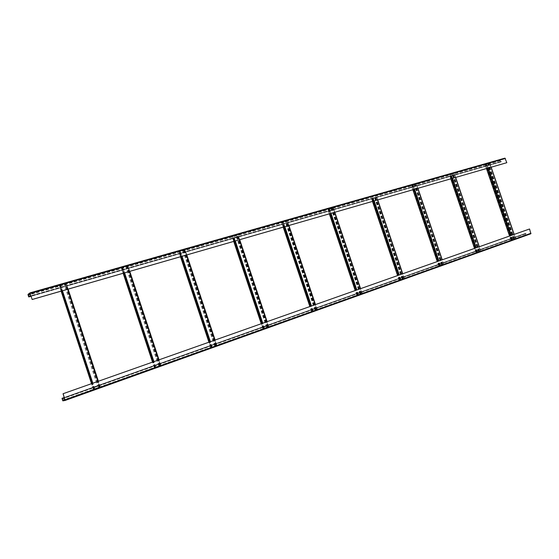 <?xml version="1.0" encoding="UTF-8"?>
<svg xmlns="http://www.w3.org/2000/svg" width="559" height="559" viewBox="0 0 559 559"><rect width="100%" height="100%" fill="white"/><g stroke="black" fill="none" stroke-linecap="round" stroke-linejoin="round"><path stroke-width="0.42" stroke-dasharray="2.79 2.1" d="M506.664 162.76L504.987 158.372L500.284 160.37L500.508 161.565L501.458 161.677L500.354 161.635L500.207 160.147L504.896 158.148M30.025 293.223L504.987 158.372L30.032 293.223M501.458 161.677L31.073 296.179M30.976 293.175L38.026 290.98L30.976 293.175L37.719 291.609L31.08 293.496M42.009 290.044L49.094 288.185L42.114 290.359M52.895 286.949L59.806 284.797L52.895 286.949L59.457 285.425L53 287.263M63.635 283.895L70.476 281.764L63.635 283.895L70.113 282.4L63.733 284.21M74.228 280.891L80.999 278.78L74.228 280.891L80.622 279.409L74.333 281.198M84.682 277.921L91.39 275.825L84.682 277.921L90.991 276.46L84.786 278.228M95.002 274.986L101.745 273.225L95.1 275.294M105.183 272.093L111.863 270.346L105.281 272.401M115.231 269.242L121.75 267.209L115.231 269.242L121.303 267.845L115.336 269.543M125.153 266.426L131.707 264.707L125.251 266.727M134.943 263.638L141.434 261.94L135.04 263.939M144.613 260.892L150.944 258.915L144.613 260.892L150.448 259.558L144.711 261.193M154.158 258.181L160.531 256.518L154.256 258.482M163.584 255.505L169.894 253.856L163.675 255.798M172.885 252.864L179.048 250.935L172.885 252.864L178.51 251.585L172.983 253.157M182.08 250.25L188.278 248.629L182.171 250.544M191.157 247.672L197.208 245.785L191.157 247.672L196.642 246.428L191.248 247.958M200.122 245.128L206.215 243.535L200.213 245.415M208.975 242.613L214.922 240.754L208.975 242.613L214.335 241.397L209.073 242.892M217.724 240.125L223.614 238.281L217.724 240.125L223.02 238.931L217.821 240.412M226.367 237.673L232.209 235.842L226.367 237.673L231.594 236.492L226.458 237.952M234.906 235.248L240.698 233.431L234.906 235.248L240.077 234.081L234.997 235.528M243.347 232.851L249.083 231.049L243.347 232.851L248.448 231.699L243.438 233.124M251.683 230.483L257.371 228.701L251.683 230.483L256.728 229.351L251.774 230.755M259.921 228.142L265.658 226.647L260.012 228.414M268.061 225.829L273.658 224.075L268.061 225.829L272.995 224.725L268.152 226.102M276.111 223.544L281.75 222.07L276.202 223.81M284.063 221.28L289.569 219.554L284.063 221.28L288.884 220.204L284.154 221.553M291.931 219.051L297.388 217.339L291.931 219.051L296.689 217.989L292.015 219.317M299.701 216.843L305.116 215.145L299.701 216.843L304.41 215.795L299.792 217.109M307.387 214.656L312.844 213.238L307.471 214.922M314.983 212.497L320.307 210.827L314.983 212.497L319.587 211.477L315.073 212.762M322.494 210.366L327.777 208.71L322.494 210.366L327.05 209.359L322.585 210.624M329.922 208.255L335.162 206.613L330.013 208.514M337.266 206.166L342.555 204.797L337.356 206.425M344.533 204.105L349.689 202.484L344.617 204.363M351.716 202.065L356.921 200.709L351.8 202.323M358.822 200.045L363.986 198.704L358.906 200.297M365.852 198.047L370.973 196.719L365.935 198.305M372.804 196.076L377.8 194.504L372.888 196.328M379.68 194.12L384.725 192.813L379.764 194.371M386.479 192.191L391.405 190.64L386.562 192.436M393.215 190.277L398.183 188.984L393.298 190.521M399.874 188.383L404.723 186.86L399.958 188.628M406.463 186.51L411.277 185.001L406.547 186.755M412.982 184.659L417.762 183.156L413.066 184.903M419.432 182.828L424.176 181.333L419.516 183.072M425.818 181.011L430.528 179.53L425.902 181.256M432.142 179.222L436.893 177.986L432.219 179.46M438.396 177.441L443.035 175.98L438.473 177.678M444.587 175.687L449.191 174.233L444.664 175.924M450.715 173.947L455.368 172.738L450.792 174.177M456.78 172.221L461.399 171.019L456.857 172.452M462.782 170.516L467.373 169.328L462.859 170.747M468.728 168.825L473.207 167.414L468.805 169.056M474.612 167.155L479.14 165.981L474.689 167.386M480.44 165.499L484.933 164.332L480.516 165.73M486.204 163.857L490.592 162.473L486.288 164.087M491.92 162.236L496.357 161.09L491.997 162.466M497.58 160.629L501.982 159.49L497.657 160.859M515.482 238.679L510.975 240.209L515.482 238.679L514.035 234.452M512.771 239.65L511.324 235.416M480.642 251.131L475.989 252.71L480.642 251.131L479.154 246.771M477.763 252.158L476.275 247.791M443.594 264.372L438.78 266L443.594 264.372L442.064 259.872M440.534 265.469L438.997 260.955M404.129 278.473L399.133 280.164L404.129 278.473L402.55 273.826M400.859 279.647L399.28 274.986M361.987 293.531L356.803 295.292L361.987 293.531L360.366 288.724M358.494 294.782L356.866 289.96M316.897 309.644L311.51 311.475L316.897 309.644L315.22 304.669M313.152 310.986L311.475 305.99M268.53 326.931L262.926 328.832L268.53 326.931L266.804 321.767M264.512 328.364L262.779 323.193M216.529 345.511L210.673 347.502L216.529 345.511L214.747 340.151M212.196 347.062L210.415 341.682M160.454 365.551L154.333 367.633L160.454 365.551L158.616 359.975M155.779 367.221L153.935 361.631M99.816 387.219L93.402 389.406L99.816 387.219L97.909 381.42M94.75 389.029L92.843 383.208M529.394 229.029L530.764 233.55L525.879 235.032L525.327 233.955L525.998 233.25L525.16 234.004L525.956 235.255L530.833 233.781M489.439 163.144L515.314 238.735L489.425 163.123L485.079 164.556L489.425 163.123M491.026 167.267L489.586 163.053M62.468 290.771L60.568 284.985L66.235 283.42L60.568 284.985M67.625 289.282L65.724 283.518M124.587 272.869L122.749 267.307L127.948 265.874L122.749 267.307M129.346 271.492L127.515 265.958M182.031 256.315L180.25 250.97L185.043 249.642L180.25 250.97M186.44 255.044L184.666 249.712M235.304 240.964L233.578 235.814L238.008 234.584L233.578 235.814M239.399 239.783L237.68 234.647M284.845 226.681L283.175 221.72L287.277 220.581L283.175 221.72M288.661 225.584L286.991 220.63M331.033 213.37L329.412 208.577L333.227 207.515L329.412 208.577M334.596 212.35L332.982 207.564M374.202 200.933L372.629 196.293L376.179 195.308L372.629 196.293M377.528 199.975L375.962 195.35M414.631 189.284L413.101 184.791L416.42 183.869L413.101 184.791M417.755 188.383L416.231 183.904M452.573 178.349L451.092 173.996L454.201 173.129L451.092 173.996M455.508 177.503L454.027 173.157M488.259 168.063L486.819 163.843M511.275 240.111L485.31 164.472L511.282 240.097M511.541 240L485.659 164.402M511.709 239.951L485.82 164.332M513.567 239.287L487.721 163.794M513.407 239.336L487.56 163.864M501.381 161.453L30.969 295.858M99.956 387.142L65.892 283.532L99.97 387.142M93.744 389.288L59.638 285.495L93.73 389.288M94.681 388.931L60.624 285.286M94.764 388.91L60.693 285.23M98.237 387.666L64.236 284.224M98.146 387.687L64.159 284.279M155.479 367.207L122.575 267.663M155.584 367.179L122.666 267.607M158.791 366.033L125.936 266.678M158.686 366.061L125.838 266.734M184.743 249.74L216.585 345.476L184.722 249.754M179.104 251.536L210.974 347.398L179.125 251.522M211.707 347.118L179.879 251.368M211.826 347.09L179.984 251.305M214.796 346.028L183.01 250.446M214.684 346.056L182.905 250.502M263.24 328.734L232.376 236.38L263.205 328.734L263.988 328.454L263.233 328.713L232.397 236.429M263.862 328.482L233.04 236.247M263.988 328.454L233.159 236.184M266.748 327.462L235.968 235.388M266.622 327.497L235.849 235.444M312.362 311.16L282.491 222.182M312.502 311.118L282.616 222.119M315.073 310.203L285.237 221.378M314.934 310.238L285.111 221.441M357.585 294.998L328.608 209.066M357.732 294.963L328.741 209.003M360.129 294.104L331.187 208.304M359.982 294.146L331.054 208.374M399.853 279.898L371.714 196.81M399.999 279.856L371.854 196.74M402.249 279.053L374.146 196.09M402.096 279.102L373.999 196.16M439.437 265.756L412.095 185.322M439.598 265.714L412.242 185.26M441.701 264.959L414.394 184.645M441.547 265.008L414.24 184.715M453.901 173.241L480.481 251.18L453.873 173.227M449.667 174.59L476.226 252.626L449.702 174.604M476.596 252.486L450.002 174.541M476.757 252.437L450.156 174.478M478.735 251.732L452.175 173.898M478.574 251.774L452.021 173.968M525.998 233.25L64.285 397.554M65.948 399.923L72.467 397.589L65.843 399.601L66.416 399.832M76.779 396.045L83.598 393.326L76.674 395.73M87.463 392.222L94.219 389.532L87.358 391.908M98 388.456L104.792 386.101L98 388.456L104.156 385.906L97.895 388.142M108.397 384.732L115.021 382.09L108.292 384.424M118.655 381.063L125.314 378.757L118.655 381.063L124.643 378.576L118.557 380.756M128.78 377.444L135.376 375.159L128.78 377.444L134.691 374.984L128.682 377.136M138.772 373.866L145.305 371.609L138.772 373.866L144.606 371.442L138.674 373.566M148.631 370.344L155.102 368.101L148.533 370.037M158.365 366.858L164.674 364.342L158.267 366.557M167.973 363.427L174.317 361.226L167.875 363.126M177.455 360.031L183.743 357.851L177.357 359.73M186.818 356.684L193.051 354.525L186.72 356.383M196.062 353.372L202.141 350.94L195.964 353.078M205.195 350.109L211.218 347.698L205.097 349.815M214.209 346.88L220.274 344.784L214.111 346.594M223.111 343.701L229.12 341.619L223.02 343.408M231.908 340.55L237.861 338.495L231.81 340.263M240.594 337.447L246.498 335.407L240.496 337.161M249.174 334.38L254.932 332.067L249.076 334.093M257.65 331.347L263.45 329.335L257.552 331.061M266.021 328.35L271.772 326.358L265.93 328.07M274.301 325.387L279.905 323.137L274.203 325.107M282.477 322.466L288.032 320.23L282.379 322.187M290.554 319.573L296.067 317.358L290.463 319.301M298.541 316.715L304.005 314.521L298.443 316.443M306.43 313.892L311.936 311.992L306.339 313.62M314.228 311.104L319.692 309.218L314.137 310.832M321.935 308.344L327.357 306.472L321.851 308.079M329.558 305.619L334.841 303.495L329.468 305.354M337.091 302.922L342.422 301.084L337.007 302.657M344.54 300.26L349.829 298.436L344.456 299.994M351.904 297.626L357.152 295.816L351.821 297.367M359.185 295.019L364.391 293.223L359.102 294.761M366.39 292.448L371.462 290.401L366.299 292.189M373.51 289.897L378.632 288.13L373.426 289.639M380.553 287.382L385.549 285.369L380.462 287.123M387.52 284.887L392.474 282.889L387.429 284.636M394.409 282.421L399.412 280.695L394.319 282.169M401.222 279.982L406.183 278.27L401.138 279.731M407.958 277.571L412.891 275.873L407.874 277.32M414.631 275.189L419.523 273.498L414.547 274.937M421.227 272.827L425.993 270.905L421.144 272.582M427.754 270.493L432.484 268.586L427.67 270.249M434.21 268.187L438.99 266.531L434.126 267.936M440.604 265.895L445.348 264.26L440.52 265.651M446.927 263.638L451.637 262.01L446.844 263.394M453.181 261.395L457.779 259.544L453.097 261.158M459.372 259.18L464.019 257.58L459.295 258.943M465.507 256.993L470.035 255.163L465.423 256.749M471.572 254.82L476.149 253.241L471.489 254.583M477.575 252.675L482.117 251.103L477.498 252.437M483.521 250.544L487.951 248.755L483.437 250.313M489.404 248.441L493.8 246.659L489.321 248.21M495.225 246.358L499.676 244.821L495.148 246.128M500.99 244.297L505.413 242.774L500.913 244.066M506.706 242.25L511.01 240.51L506.622 242.019M512.351 240.23L516.712 238.728L512.275 240M517.948 238.232L522.281 236.737L517.872 238.001M523.497 236.247L527.794 234.766L523.42 236.017M66.311 399.51L72.363 397.267L65.843 399.601M526.075 233.473L64.39 397.875M500.822 161.949L31.108 296.291L500.794 161.956M500.354 161.635L28.481 296.41M500.046 160.733L28.069 295.138M500.207 160.147L27.985 294.397M530.847 233.278L65.012 399.776M515.489 238.665L489.607 163.095M505.21 158.532L30.193 293.496M512.1 239.874L510.653 235.646M487.581 168.259L486.148 164.08M511.108 240.174L509.682 235.996M486.589 168.545L485.198 164.486M511.122 240.153L485.226 164.528M512.275 239.811L486.323 164.032M512.61 239.699L486.658 163.913M514.329 239.021L488.482 163.556M513.994 239.133L488.154 163.668M513.826 239.182L487.993 163.738M514.497 238.966L488.657 163.507M500.284 160.37L30.382 294.069M500.2 160.664L30.493 294.411M500.508 161.565L30.906 295.683M500.745 161.726L28.719 296.626L500.731 161.726M93.947 389.295L92.039 383.488M61.651 291.001L59.764 285.272M100.271 387.031L98.37 381.252L100.299 387.031M68.093 289.15L66.214 283.441M93.423 389.399L91.543 383.67L93.402 389.406M61.148 291.148L59.317 285.593M93.884 389.211L59.813 285.509M93.975 389.197L59.89 285.46M94.261 389.176L60.093 285.181M94.667 389.043L60.491 285.034M99.733 387.233L65.648 283.567M99.425 387.254L65.431 283.853M99.027 387.387L65.033 283.993M98.936 387.408L64.963 284.049M99.74 387.142L65.752 283.762M154.99 367.48L153.145 361.911M123.791 273.099L121.967 267.593M160.831 365.39L158.994 359.842M129.737 271.381L127.92 265.902M154.368 367.626L152.551 362.12M123.183 273.274L121.415 267.929M154.752 367.466L121.827 267.873M154.857 367.445L121.918 267.817M154.661 367.522L121.715 267.845M155.283 367.375L122.267 267.509M155.675 367.242L122.659 267.37M160.349 365.572L127.424 266.014M160.538 365.495L127.627 265.986L160.559 365.495M159.916 365.649L127.068 266.329M159.518 365.775L126.676 266.468M159.413 365.803L126.579 266.524M160.202 365.544L127.361 266.245M211.421 347.314L209.639 341.954M181.249 256.539L179.488 251.243M216.829 345.378L215.054 340.047M186.755 254.953L185.001 249.677M210.722 347.495L208.961 342.199M180.557 256.735L178.845 251.599M211.036 347.363L179.187 251.564M211.148 347.328L179.292 251.501M211.693 347.216L179.76 251.166M212.085 347.09L180.145 251.026M216.41 345.546L184.561 249.775M215.858 345.658L184.079 250.111M215.474 345.783L183.701 250.25M215.355 345.818L183.59 250.306M216.123 345.56L184.358 250.034M263.75 328.615L262.024 323.458M234.535 241.181L232.83 236.08M268.774 326.819L267.055 321.677M239.65 239.706L237.952 234.626M262.982 328.825L261.284 323.717M233.774 241.404L232.125 236.45M263.359 328.678L232.516 236.366M264.002 328.524L233.089 236.01M264.386 328.399L233.459 235.877M268.404 326.966L237.561 234.71M268.523 326.91L237.694 234.696M267.754 327.12L236.981 235.066M267.377 327.239L236.611 235.206M267.244 327.274L236.492 235.269M268.006 327.029L237.24 234.997M312.404 311.23L310.734 306.255M284.091 226.898L282.442 221.979M317.086 309.56L287.207 220.623M311.587 311.461L309.931 306.535M283.273 227.136L281.673 222.363M311.775 311.37L281.89 222.356M311.915 311.328L282.022 222.286M311.817 311.377L281.911 222.293M312.642 311.146L282.679 221.909M313.012 311.021L283.05 221.783M316.757 309.686L286.865 220.693M316.848 309.644L286.97 220.693M316.024 309.875L286.201 221.078M315.653 309.993L285.831 221.203M315.514 310.028L285.705 221.266M316.254 309.791L286.439 221.008M357.76 295.019L356.139 290.219M330.299 213.587L328.692 208.835M362.127 293.461L333.15 207.571M356.894 295.271L355.286 290.519M329.433 213.838L327.874 209.227M357.04 295.194L328.049 209.227M357.187 295.152L328.182 209.164M357.11 295.194L328.098 209.164M357.984 294.942L328.916 208.773M358.347 294.824L329.279 208.64M361.841 293.573L332.843 207.627M361.911 293.538L332.926 207.634M361.037 293.789L332.102 208.025M360.674 293.908L331.746 208.151M360.527 293.95L331.606 208.214M361.254 293.713L332.326 207.962M400.146 279.877L398.567 275.231M373.475 201.142L371.924 196.544M404.227 278.417L376.088 195.364M399.231 280.143L397.68 275.552M372.567 201.401L371.057 196.943M399.343 280.087L371.19 196.957M399.489 280.038L371.337 196.894M399.44 280.073L371.267 196.887M400.349 279.807L372.133 196.488M400.705 279.689L372.483 196.363M403.975 278.522L375.816 195.412M404.024 278.494L375.879 195.419M403.109 278.759L375.019 195.818M402.759 278.871L374.663 195.943M402.606 278.92L374.523 196.013M403.319 278.682L375.222 195.762M439.835 265.693L438.305 261.2M413.926 189.487L412.409 185.036M443.664 264.33L416.322 183.925M438.892 265.972L437.376 261.528M412.982 189.76L411.515 185.441M438.962 265.93L411.606 185.462M439.115 265.881L411.752 185.399M439.081 265.902L411.71 185.385M440.024 265.63L412.605 184.98M440.373 265.511L412.954 184.861M443.441 264.414L416.078 183.967M443.476 264.393L416.127 183.981M442.525 264.673L415.225 184.386M442.176 264.791L414.876 184.505M442.022 264.833L414.729 184.575M442.721 264.61L415.421 184.33M477.079 252.388L475.59 248.028M451.882 178.545L450.414 174.233M480.677 251.103L454.083 173.192M476.107 252.675L474.64 248.371M450.91 178.824L449.485 174.646M476.149 252.647L449.548 174.674M477.26 252.326L450.596 174.184M477.603 252.207L450.938 174.066M479.524 251.459L452.972 173.653M479.182 251.571L452.636 173.772M479.021 251.62L452.483 173.842M479.706 251.389L453.153 173.597M525.334 233.452L64.271 397.512L525.327 233.452M525.16 234.004L62.077 398.979M525.474 234.906L62.496 400.258M525.956 235.255L62.86 400.873M530.757 233.557L65.047 400.111L530.764 233.55M525.879 235.032L65.005 399.748M525.635 234.857L64.893 399.419M525.327 233.955L64.474 398.141M525.411 233.676L62.126 398.63L525.411 233.676M515.622 238.623L514.182 234.403M491.172 167.225L489.733 163.025M510.975 240.209L509.549 236.038M486.456 168.58L485.079 164.556M511.212 240.125L485.31 164.472M515.391 238.707L489.495 163.109M68.114 289.143L66.235 283.42M61.12 291.155L59.303 285.614M160.866 365.383L159.029 359.835M129.772 271.374L127.948 265.874M154.333 367.633L152.516 362.134M123.148 273.281L121.387 267.957M154.647 367.522L121.701 267.859M216.878 345.371L215.103 340.026M186.804 254.939L185.043 249.642M210.673 347.502L208.919 342.213M180.508 256.749L178.81 251.634M268.837 326.805L267.118 321.656M239.713 239.692L238.008 234.584M262.926 328.832L261.221 323.738M233.718 241.418L232.069 236.492M268.558 326.903L237.722 234.675M317.163 309.539L315.493 304.571M288.933 225.508L287.277 220.581M311.51 311.475L309.861 306.563M283.203 227.157L281.61 222.405M311.782 311.384L281.876 222.314M316.89 309.63L287.005 220.672M362.218 293.44L360.597 288.647M334.834 212.28L333.227 207.515M356.803 295.292L355.203 290.547M329.342 213.859L327.798 209.276M357.068 295.201L328.056 209.185M361.959 293.531L332.968 207.606M404.332 278.396L402.759 273.756M377.744 199.912L376.179 195.308M399.133 280.164L397.582 275.58M372.469 201.429L370.973 196.999M399.392 280.08L371.225 196.915M404.073 278.48L375.928 195.391M443.776 264.302L442.253 259.809M417.936 188.327L416.42 183.869M438.78 266L437.271 261.563M412.87 189.787L411.41 185.497M439.025 265.916L411.662 185.413M443.532 264.379L416.175 183.953M480.803 251.068L479.315 246.715M455.676 177.455L454.201 173.129M475.989 252.71L474.521 248.413M450.792 178.859L449.373 174.708M476.226 252.626L449.611 174.625M480.558 251.152L453.957 173.213"/><path stroke-width="0.84" d="M504.924 158.134L29.927 292.895L504.924 158.134L506.824 162.69L32.163 299.505L30.025 293.223L28.09 294.719L29.082 296.745L28.481 296.41L27.985 294.397L29.927 292.895L32.163 299.505M31.073 296.179L29.082 296.745M506.824 162.69L32.226 299.456M65.158 400.433L530.847 233.781L529.562 228.98L63.034 393.732L514.035 234.452L491.026 167.267M529.562 228.98L514.035 234.452M63.034 393.732L65.04 400.111L62.755 400.551L62.014 398.308L62.86 400.873L65.151 400.44L63.111 393.718M30.969 295.858L28.977 296.431M64.285 397.554L62.328 398.246M64.39 397.875L62.433 398.567M28.809 296.955L31.108 296.291L28.823 296.948M505.371 158.463L30.256 293.447M511.324 235.416L488.259 168.063M510.653 235.646L487.581 168.259M509.682 235.996L486.589 168.545M30.382 294.069L28.09 294.719M30.493 294.411L28.132 295.082M30.906 295.683L28.551 296.361M92.843 383.208L62.468 290.771M92.039 383.488L61.651 291.001M68.114 289.143L98.398 381.245L68.093 289.15M97.909 381.42L67.625 289.282M61.12 291.155L91.522 383.677L61.148 291.148M153.935 361.631L124.587 272.869M153.145 361.911L123.791 273.099M158.994 359.842L129.737 271.381M158.616 359.975L129.346 271.492M152.551 362.12L123.183 273.274M210.415 341.682L182.031 256.315M209.639 341.954L181.249 256.539M215.054 340.047L186.755 254.953M214.747 340.151L186.44 255.044M208.961 342.199L180.557 256.735M262.779 323.193L235.304 240.964M262.024 323.458L234.535 241.181M267.055 321.677L239.65 239.706M266.804 321.767L239.399 239.783M261.284 323.717L233.774 241.404M311.475 305.99L284.845 226.681M310.734 306.255L284.091 226.898M315.22 304.669L288.661 225.584M309.931 306.535L283.273 227.136M356.866 289.96L331.033 213.37M356.139 290.219L330.299 213.587M360.366 288.724L334.596 212.35M355.286 290.519L329.433 213.838M399.28 274.986L374.202 200.933M398.567 275.231L373.475 201.142M402.55 273.826L377.528 199.975M397.68 275.552L372.567 201.401M438.997 260.955L414.631 189.284M438.305 261.2L413.926 189.487M442.064 259.872L417.755 188.383M437.376 261.528L412.982 189.76M476.275 247.791L452.573 178.349M475.59 248.028L451.882 178.545M479.154 246.771L455.508 177.503M474.64 248.371L450.91 178.824M64.271 397.512L62.021 398.308L64.271 397.512M531.015 233.229L65.089 399.762M65.005 399.748L62.755 400.551M64.893 399.419L62.573 400.244M64.474 398.141L62.154 398.965M514.182 234.403L491.172 167.225M509.549 236.038L486.456 168.58M159.029 359.835L129.772 271.374M152.516 362.134L123.148 273.281M215.103 340.026L186.804 254.939M208.919 342.213L180.508 256.749M267.118 321.656L239.713 239.692M261.221 323.738L233.718 241.418M315.493 304.571L288.933 225.508M309.861 306.563L283.203 227.157M360.597 288.647L334.834 212.28M355.203 290.547L329.342 213.859M402.759 273.756L377.744 199.912M397.582 275.58L372.469 201.429M442.253 259.809L417.936 188.327M437.271 261.563L412.87 189.787M479.315 246.715L455.676 177.455M474.521 248.413L450.792 178.859M530.847 233.781L65.151 400.44"/></g></svg>

